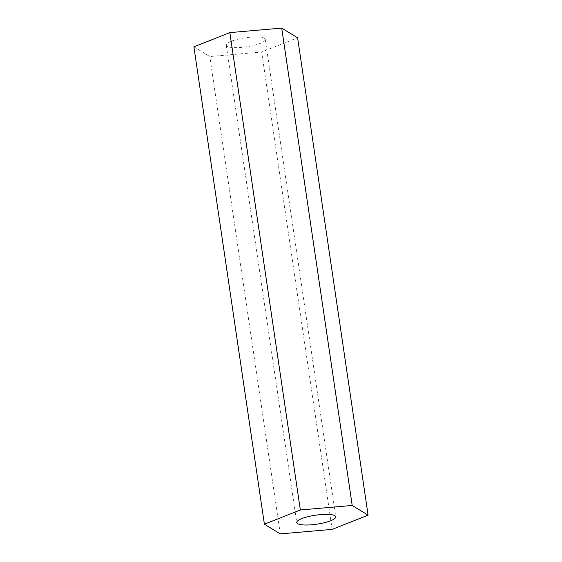 <?xml version="1.0" encoding="UTF-8"?>
<svg xmlns="http://www.w3.org/2000/svg" width="562" height="562" viewBox="0 0 562 562"><rect width="100%" height="100%" fill="white"/><g stroke="black" fill="none" stroke-linecap="round" stroke-linejoin="round"><path stroke-width="0.42" stroke-dasharray="2.81 2.11" d="M239.918 38.757A19.712 4.538 171.6 0 0 226.254 45.199A19.712 4.538 171.6 0 0 251.593 45.88A19.712 4.538 171.6 0 0 265.257 39.438A19.712 4.538 171.6 0 0 239.918 38.757M193.897 46.836L209.795 56.537L261.653 52.02L297.614 37.802M332.142 529.383L261.653 52.02M280.29 533.9L209.795 56.537M226.254 45.199L296.743 522.562M265.257 39.438L335.746 516.801"/><path stroke-width="0.84" d="M310.407 516.12A19.712 4.538 171.6 0 0 296.743 522.562A19.712 4.538 171.6 0 0 322.082 523.243A19.712 4.538 171.6 0 0 335.746 516.801A19.712 4.538 171.6 0 0 310.407 516.12M280.29 533.9L332.142 529.383L368.103 515.164L352.205 505.463L300.347 509.98L264.386 524.198L280.29 533.9M368.103 515.164L297.614 37.802L281.71 28.1L229.858 32.617L193.897 46.836L264.386 524.198M352.205 505.463L281.71 28.1M300.347 509.98L229.858 32.617"/></g></svg>
